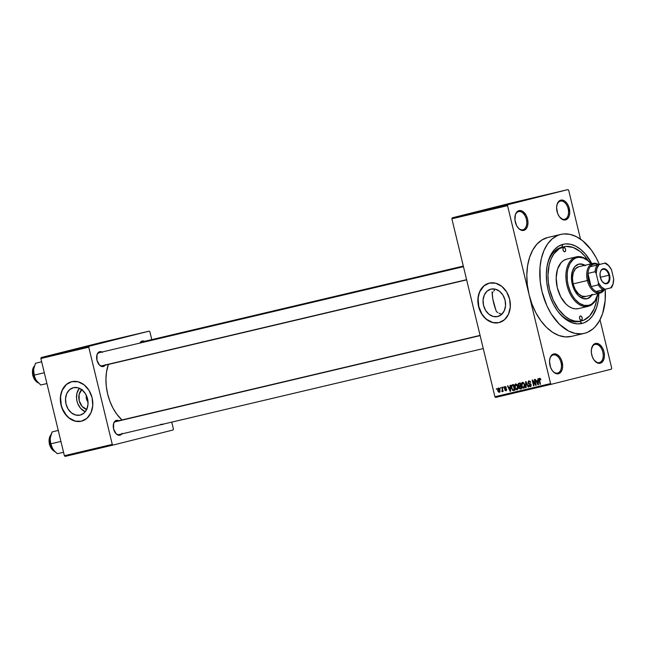 <?xml version="1.0" encoding="UTF-8"?>
<svg xmlns="http://www.w3.org/2000/svg" width="646" height="646" viewBox="0 0 646 646"><rect width="100%" height="100%" fill="white"/><g stroke="black" fill="none" stroke-linecap="round" stroke-linejoin="round"><path stroke-width="0.97" d="M557.627 373.073A9.327 5.782 76.7 0 0 561.043 362.6A9.327 5.782 76.7 0 0 553.242 354.945L553.695 353.968A10.175 6.307 -103.3 0 1 562.198 362.317A10.175 6.307 -103.3 0 1 558.475 373.743L557.627 373.073A9.327 5.782 -103.3 0 1 557.579 373.081A9.327 5.782 -103.3 0 1 552.492 370.836A9.327 5.782 76.7 0 0 557.627 373.073L558.475 373.743L560.631 372.403L562.101 369.762L562.65 366.217L561.616 360.42L559.84 357.085L557.49 354.783L553.695 353.968L551.539 355.308L550.069 357.949L549.52 361.494L550.553 367.291L552.33 370.626L554.672 372.928L558.475 373.743A10.175 6.307 -103.3 0 1 552.669 371.07A10.175 6.307 -103.3 0 1 549.803 358.926A10.175 6.307 -103.3 0 1 553.695 353.968L553.242 354.945A9.327 5.782 -103.3 0 1 553.291 354.937A9.327 5.782 -103.3 0 1 561.051 362.64A9.327 5.782 -103.3 0 1 557.627 373.073M522.953 229.734A9.327 5.782 76.7 0 0 526.361 219.269A9.327 5.782 76.7 0 0 518.568 211.613L519.013 210.636A10.175 6.307 -103.3 0 1 527.524 218.986A10.175 6.307 -103.3 0 1 523.801 230.404L522.953 229.734A9.327 5.782 -103.3 0 1 522.905 229.75A9.327 5.782 -103.3 0 1 517.809 227.505A9.327 5.782 76.7 0 0 522.953 229.734L523.801 230.404L525.957 229.064L527.419 226.423L527.968 222.886L527.524 218.986L526.143 215.32L522.816 211.444L520.256 210.523L516.857 211.977L515.395 214.617L514.943 220.1L516.671 225.72L518.778 228.595L521.274 230.242L523.801 230.404A10.175 6.307 -103.3 0 1 517.995 227.739A10.175 6.307 -103.3 0 1 515.128 215.594A10.175 6.307 -103.3 0 1 519.013 210.636L518.568 211.613A9.327 5.782 -103.3 0 1 518.617 211.597A9.327 5.782 -103.3 0 1 526.377 219.309A9.327 5.782 -103.3 0 1 522.953 229.734M564.725 219.236A9.327 5.782 76.7 0 0 568.141 208.763A9.327 5.782 76.7 0 0 560.348 201.116L560.793 200.139A10.175 6.307 -103.3 0 1 569.296 208.488A10.175 6.307 -103.3 0 1 565.573 219.906L564.725 219.236A9.327 5.782 -103.3 0 1 564.677 219.244A9.327 5.782 -103.3 0 1 559.589 217.008A9.327 5.782 76.7 0 0 564.725 219.236L565.573 219.906L567.737 218.566L569.199 215.925L569.748 212.389L568.714 206.583L566.938 203.256L564.596 200.946L562.028 200.026L559.646 200.623L557.167 204.12L556.618 207.657L557.651 213.455L559.428 216.79L563.054 219.745L565.573 219.906A10.175 6.307 -103.3 0 1 559.775 217.242A10.175 6.307 -103.3 0 1 556.909 205.097A10.175 6.307 -103.3 0 1 560.793 200.139L560.348 201.116A9.327 5.782 -103.3 0 1 560.397 201.1A9.327 5.782 -103.3 0 1 568.149 208.803A9.327 5.782 -103.3 0 1 564.725 219.236M599.407 362.567A9.327 5.782 76.7 0 0 602.815 352.102A9.327 5.782 76.7 0 0 595.023 344.447L595.467 343.47A10.175 6.307 -103.3 0 1 603.978 351.82A10.175 6.307 -103.3 0 1 600.255 363.238L599.407 362.567A9.327 5.782 -103.3 0 1 599.359 362.584A9.327 5.782 -103.3 0 1 594.263 360.339A9.327 5.782 76.7 0 0 599.407 362.567L600.255 363.238L602.411 361.897L603.873 359.257L604.422 355.72L603.978 351.82L602.597 348.154L599.27 344.286L595.467 343.47L593.311 344.811L591.445 349.139L591.397 352.934L592.334 356.794L594.102 360.129L597.728 363.076L600.255 363.238A10.175 6.307 -103.3 0 1 594.449 360.573A10.175 6.307 -103.3 0 1 591.583 348.428A10.175 6.307 -103.3 0 1 595.467 343.47L595.023 344.447A9.327 5.782 -103.3 0 1 595.071 344.439A9.327 5.782 -103.3 0 1 602.831 352.143A9.327 5.782 -103.3 0 1 599.407 362.567M492.866 292.372L492.147 293.639L492.866 292.372M494.61 290.127L493.689 291.193L494.61 290.127M497.63 316.548A14.123 11.079 75.9 0 1 483.547 305.445A14.123 11.079 75.9 0 1 490.871 289.125A14.123 11.079 75.9 0 1 490.992 289.101L495.369 289.166L499.592 291.314L503.008 295.214L505.099 300.277L505.543 305.72L504.284 310.726L501.506 314.529L497.63 316.548L493.253 316.475L489.038 314.327L485.622 310.427L483.531 305.372L483.079 299.922L484.338 294.915L487.116 291.12L490.992 289.101A14.123 11.079 75.9 0 1 505.075 300.196A14.123 11.079 75.9 0 1 497.751 316.516A14.123 11.079 75.9 0 1 497.63 316.548L497.63 316.548M501.643 314.158L499.011 313.221L501.643 314.158M497.751 312.551L496.532 311.743L497.751 312.551M489.256 283.118A20.341 15.964 -104.1 0 0 478.823 306.664A20.341 15.964 -104.1 0 0 499.1 322.596L498.89 322.645A20.341 15.964 75.9 0 1 478.597 306.656A20.341 15.964 75.9 0 1 489.151 283.142A20.341 15.964 75.9 0 1 489.329 283.101L495.635 283.206L501.716 286.299L506.634 291.919L509.646 299.203L510.292 307.052L508.475 314.263L504.469 319.738L498.89 322.645L492.583 322.54L486.503 319.447L481.585 313.827L478.573 306.543L477.927 298.694L479.744 291.491L483.741 286.008L489.329 283.101A20.341 15.964 75.9 0 1 509.621 299.09A20.341 15.964 75.9 0 1 499.067 322.604A20.341 15.964 75.9 0 1 498.89 322.645L499.1 322.596A20.341 15.964 -104.1 0 0 499.172 322.572M121.819 433.91A7.631 4.724 -103.3 0 1 119.946 435.218L119.106 434.548A6.783 4.199 -103.3 0 1 119.066 434.556A6.783 4.199 -103.3 0 1 115.416 432.982A6.783 4.199 76.7 0 0 119.106 434.548L119.946 435.218L122.191 433.329M119.211 420.998L116.361 420.393L115.917 421.37A6.783 4.199 76.7 0 0 113.389 424.406A6.783 4.199 -103.3 0 1 115.917 421.37L116.361 420.393A7.631 4.724 -103.3 0 1 118.703 420.707M160.547 424.422L163.446 424.083A7.631 4.724 -103.3 0 1 162.437 424.543A7.631 4.724 -103.3 0 1 161.258 424.6M105.201 365.208A7.631 4.724 -103.3 0 1 103.328 366.516L102.48 365.846A6.783 4.199 -103.3 0 1 102.448 365.854A6.783 4.199 -103.3 0 1 98.79 364.279A6.783 4.199 76.7 0 0 102.48 365.846L103.328 366.516L105.573 364.627M102.593 352.296L99.742 351.69L99.29 352.668A6.783 4.199 76.7 0 0 96.771 355.704A6.783 4.199 -103.3 0 1 99.29 352.668L99.742 351.69A7.631 4.724 -103.3 0 1 102.084 352.005M145.084 341.621L142.233 341.015L141.781 341.992A6.783 4.199 76.7 0 0 140.247 343.002A6.783 4.199 -103.3 0 1 141.781 341.992L142.233 341.015A7.631 4.724 -103.3 0 1 144.575 341.33M562.077 247.176A38.138 23.636 76.7 0 0 561.673 247.273L563.013 244.341A40.682 25.21 -103.3 0 1 591.825 263.665L585.413 254.048L580.697 249.421L575.675 246.11L570.523 244.261L565.46 243.93L563.013 244.341L561.673 247.273A38.138 23.636 -103.3 0 1 561.875 247.224L563.805 246.764M598.834 293.332L598.228 300.737L596.638 307.496L592.543 315.854L588.837 319.94L584.501 322.629L582.143 323.42L579.607 321.409A38.138 23.636 -103.3 0 1 579.405 321.458A38.138 23.636 -103.3 0 1 558.386 312.05A38.138 23.636 76.7 0 0 579.607 321.409L582.143 323.42L577.193 323.864L572.057 322.766L566.946 320.174L562.052 316.185L557.563 310.96L553.646 304.694L550.465 297.62L548.123 290.03L546.734 282.197L546.33 274.429L546.936 267.024L548.527 260.265L551.038 254.419L554.381 249.703L558.427 246.304L563.013 244.341A40.682 25.21 -103.3 0 0 547.469 264.166A40.682 25.21 -103.3 0 0 558.935 312.745A40.682 25.21 -103.3 0 0 582.143 323.42A40.682 25.21 -103.3 0 0 598.834 293.357M548.22 237.381A50.856 31.517 76.7 0 0 547.945 237.445A50.856 31.517 76.7 0 0 547.679 237.51L541.946 239.965L536.891 244.212L532.708 250.107L529.567 257.423L527.572 265.869L526.813 275.123L527.322 284.829L529.066 294.616L507.546 205.654L451.869 218.8L494.917 396.733L550.586 383.587L551.296 384.281L611.415 369.173L551.296 384.281L495.627 397.427L494.917 396.733L495.627 397.427L551.296 384.281L550.586 383.587L529.066 294.616A50.856 31.517 76.7 0 0 571.322 336.429L584.267 333.376A50.856 31.517 -103.3 0 1 541.962 291.346A50.856 31.517 -103.3 0 1 560.623 234.458L547.679 237.51A50.856 31.517 76.7 0 0 529.066 294.616L507.546 205.654L451.869 218.8L494.917 396.733L550.586 383.587L529.066 294.616L531.989 304.113L535.97 312.947L540.863 320.787L546.476 327.32L552.596 332.302L558.984 335.54L565.395 336.913L571.589 336.364M547.679 237.51L560.623 234.458L557.684 235.443L552.265 238.81L547.622 243.913L543.948 250.551L541.364 258.465L539.983 267.355L540.266 281.777L542.01 291.564L546.799 305.582L551.256 313.956L559.42 324.26L568.714 331.091L575.15 333.409L581.481 333.82L584.541 333.304L587.48 332.319L592.899 328.951L595.329 326.601L599.504 320.707L602.653 313.399L605.173 300.406L605.205 289.287A50.856 31.517 -103.3 0 1 584.541 333.304A50.856 31.517 -103.3 0 1 584.267 333.376M108.391 364.449A38.986 24.16 76.7 0 0 121.924 419.948L116.7 414.062L112.945 408.062L109.893 401.287L107.656 394.003L106.315 386.502L105.928 379.057L106.509 371.959L108.391 364.449M99.29 352.668A6.783 4.199 -103.3 0 1 99.331 352.659L463.457 266.685M141.781 341.992A6.783 4.199 -103.3 0 1 141.821 341.976L463.311 266.079M115.917 421.37A6.783 4.199 -103.3 0 1 115.949 421.362L480.075 335.387M86.419 395.578A5.935 4.659 -104.1 0 0 88.026 401.974A5.935 4.659 75.9 0 1 86.419 395.578M86.677 409.451A11.257 8.834 75.9 0 1 79.216 400.786A11.257 8.834 75.9 0 1 81.695 389.627M79.321 388.254A14.123 11.079 -104.1 0 0 85.232 411.785L80.653 408.377L77.851 403.815L76.995 401.182L76.551 398.453L76.963 393.131L79.321 388.254M80.096 415.128A14.123 11.079 75.9 0 1 66.005 404.025A14.123 11.079 75.9 0 1 73.329 387.705A14.123 11.079 75.9 0 1 73.45 387.681L77.835 387.745L82.05 389.893L85.466 393.794L87.557 398.857L88.009 404.299L86.75 409.306L83.972 413.109L80.096 415.128L75.711 415.055L71.496 412.907L68.08 409.007L65.989 403.952L65.537 398.501L66.796 393.495L69.582 389.7L73.45 387.681A14.123 11.079 75.9 0 1 87.541 398.776A14.123 11.079 75.9 0 1 80.217 415.095A14.123 11.079 75.9 0 1 80.096 415.128L80.096 415.128M71.714 381.697A20.341 15.964 -104.1 0 0 61.281 405.244A20.341 15.964 -104.1 0 0 81.558 421.176L81.356 421.224A20.341 15.964 75.9 0 1 61.063 405.236A20.341 15.964 75.9 0 1 71.609 381.721A20.341 15.964 75.9 0 1 71.787 381.681L78.093 381.786L84.174 384.879L89.091 390.499L92.103 397.783L92.758 405.631L90.941 412.842L86.935 418.317L81.356 421.224L75.041 421.119L68.969 418.027L64.043 412.406L61.031 405.123L60.385 397.274L62.202 390.071L66.207 384.588L71.787 381.681A20.341 15.964 75.9 0 1 92.079 397.678A20.341 15.964 75.9 0 1 81.525 421.184A20.341 15.964 75.9 0 1 81.356 421.224L81.558 421.176A20.341 15.964 -104.1 0 0 81.63 421.152M500.27 388.504L500.48 387.576L500.27 388.504M502.241 389.465L501.716 387.285L502.128 387.188L503.145 391.387L502.572 390.814L502.354 391.629L501.813 391.541L502.241 389.465L501.813 391.541L502.572 390.814L503.145 391.387L502.128 387.188L501.716 387.285L502.241 389.465L502.653 389.36L502.241 389.465M503.089 387.834L503.307 386.914L503.089 387.834M504.26 388.044L504.55 386.631L505.915 386.857L506.262 387.56L505.107 387.043L504.623 387.697L506.448 388.908L506.351 390.628L505.075 390.467L504.752 389.813L505.842 390.192L506.214 389.457L504.76 388.908L504.26 388.044L506.246 389.554L505.842 390.192L504.752 389.813L505.996 390.79L506.634 389.376L504.647 387.834L505.043 387.059L506.262 387.56L504.93 386.453L504.26 388.044M510.114 387.124L510.049 385.323L510.485 385.218L510.623 391.282L510.195 391.379L507.481 385.928L507.918 385.824L508.685 387.463L510.114 387.124L508.685 387.463L507.918 385.824L507.481 385.928L510.195 391.379L510.623 391.282L510.485 385.218L510.049 385.323L510.114 387.124L510.526 387.019L510.114 387.124M515.645 383.918L516.897 384.378L517.866 386.171L518.092 388.48L517.171 389.813L515.855 389.425L514.838 387.495L514.676 385.081L515.556 383.942L514.676 385.081L514.773 387.245L517.075 389.837L517.93 386.429L517.042 384.548L515.645 383.918M522.412 382.319L523.664 382.779L524.633 384.572L524.859 386.881L523.938 388.214L522.63 387.826L521.605 385.896L521.395 383.74L522.234 382.375L521.443 383.482L521.54 385.646L523.841 388.238L524.697 384.83L523.817 382.949L522.412 382.319M539.588 378.265L540.387 378.588L540.912 379.856L539.959 378.968L539.418 379.299L540.484 384.233L540.072 384.33L538.958 379.121L539.588 378.265L539.119 380.413L540.072 384.33L540.484 384.233L539.394 379.485L539.733 378.944L540.912 379.856L540.331 378.524L539.588 378.265M537.892 380.567L537.827 378.758L538.263 378.661L538.401 384.725L537.973 384.822L535.259 379.372L536.463 380.906L537.892 380.567L536.463 380.906L535.259 379.372L537.973 384.822L538.401 384.725L538.263 378.661L537.827 378.758L537.892 380.567L538.304 380.462L537.892 380.567M535.494 384.192L534.379 379.573L534.791 379.477L536.188 385.242L535.744 385.347L532.885 381.14L534.008 385.759L533.596 385.856L532.199 380.09L532.643 379.985L535.494 384.192L532.643 379.985L532.199 380.09L533.596 385.856L534.008 385.759L532.885 381.14L535.744 385.347L536.188 385.242L534.791 379.477L534.379 379.573L535.494 384.192L535.905 384.087L535.494 384.192M527.992 382.771L528.622 380.882L530.293 381.447L530.713 382.424L529.211 381.455L528.371 382.456L528.751 383.256L530.964 384.289L530.826 386.478L529.34 386.413L528.727 385.266L530.35 385.977L530.657 384.612L528.622 383.829L527.992 382.771L528.953 383.999L530.479 384.362L530.205 386.025L528.727 385.266L530.382 386.696L531.173 384.838L528.404 382.666L529.001 381.479L530.713 382.424L528.872 380.793L527.992 382.771M525.691 387.721L525.989 381.56L528.606 387.035L528.178 387.132L525.981 382.27L526.119 387.624L525.691 387.721L526.119 387.624L525.981 382.27L528.178 387.132L528.606 387.035L525.586 381.649L525.691 387.721L526.119 387.616L525.691 387.721M518.98 383.215L518.132 385.202L518.375 383.506L520.256 382.908L521.645 388.674L520.256 389.005L519.093 388.351L519.037 386.486L518.132 385.202L519.037 386.486L518.883 387.794L520.369 388.981L521.645 388.674L520.256 382.908L518.932 383.223M511.422 388.076L511.454 385.379L513.489 384.507L514.878 390.273L512.73 390.467L511.422 388.076L513.045 390.596L514.878 390.273L513.489 384.507L512.278 384.798L511.422 388.076M497.703 390.499L497.654 388.65L498.906 388.093L499.891 389.546L500.012 391.726L499.075 392.372L498.009 391.403L497.703 390.499L499.366 392.356L499.988 389.909L498.316 388.012L497.703 390.499M496.386 389.417L496.596 388.496L496.386 389.417M611.722 368.22L600.005 319.778L611.722 368.22L611.415 369.173L611.722 368.22M580.488 239.109L568.682 190.287L580.488 239.109M507.853 204.701L567.971 189.593L512.302 202.739L452.184 217.847L507.853 204.701L567.971 189.593L568.682 190.287L567.971 189.593L512.302 202.739L452.184 217.847L507.853 204.701L507.546 205.654L507.853 204.701M461.906 215.489L464.474 214.876L461.906 215.489M464.732 214.819L465.653 214.593L464.732 214.819M470.982 213.358L475.836 212.195L470.982 213.358M478.056 211.67L478.678 211.525M498.752 206.793L495.353 207.641L498.76 206.801M493.867 207.98L497.137 207.164L493.875 207.98M488.974 209.102L491.905 208.408L488.747 209.191M483.079 210.539L488.336 209.239L483.079 210.539M173.419 429.033L171.747 422.121L173.419 429.033L173.104 429.986L112.985 445.094L173.104 429.986L173.419 429.033M151.786 339.626L149.904 331.834L151.786 339.626M101.285 342.445L41.174 357.553L149.194 331.14L101.285 342.445L149.194 331.14L149.904 331.834L149.194 331.14L89.075 346.248L88.76 347.193L40.86 358.506L64.374 455.713L112.283 444.4L88.76 347.193L89.075 346.248L41.174 357.553L101.285 342.445M65.084 456.407L112.985 445.094L112.283 444.4L88.76 347.193L40.86 358.506L41.174 357.553L40.86 358.506L64.374 455.713L65.084 456.407L64.374 455.713L112.283 444.4L112.985 445.094L65.084 456.407M142.233 341.015L139.891 343.083A7.631 4.724 -103.3 0 1 142.233 341.015M99.742 351.69L98.119 352.692L97.021 354.678L96.948 360.258L99.565 365.16L101.438 366.395L103.328 366.516A7.631 4.724 -103.3 0 1 98.975 364.514A7.631 4.724 -103.3 0 1 96.827 355.405A7.631 4.724 -103.3 0 1 99.742 351.69M116.361 420.393L114.746 421.394L113.648 423.38L113.567 428.96L116.183 433.862L118.056 435.097L119.946 435.218A7.631 4.724 -103.3 0 1 115.594 433.216A7.631 4.724 -103.3 0 1 113.446 424.107A7.631 4.724 -103.3 0 1 116.361 420.393M66.409 384.54L62.404 390.014L61.2 393.471L60.587 397.225L61.241 405.066L62.468 408.853L66.514 415.435L69.17 417.978L75.251 421.071M78.432 421.507L81.558 421.176M86.935 409.524L82.099 406.399L79.183 400.665L79.159 394.246L82.042 389.304M451.869 218.8L452.184 217.847L451.869 218.8M560.623 234.458A50.856 31.517 -103.3 0 1 560.898 234.393A50.856 31.517 -103.3 0 1 599.335 264.44L596.25 257.867L591.356 250.034L582.732 240.805L576.442 236.67L570.014 234.353L563.675 233.941L560.623 234.458M547.283 265.03A38.138 23.636 -103.3 0 1 561.673 247.273A38.138 23.636 76.7 0 0 547.283 265.03M549.746 359.216A9.327 5.782 -103.3 0 1 553.242 354.945A9.327 5.782 76.7 0 0 549.746 359.216M515.072 215.885A9.327 5.782 -103.3 0 1 518.568 211.613A9.327 5.782 76.7 0 0 515.072 215.885M556.844 205.388A9.327 5.782 -103.3 0 1 560.348 201.116A9.327 5.782 76.7 0 0 556.844 205.388M591.518 348.719A9.327 5.782 -103.3 0 1 595.023 344.447A9.327 5.782 76.7 0 0 591.526 348.719M483.951 285.96L479.946 291.435L478.734 294.891L478.129 298.646L478.775 306.487L481.787 313.778L484.056 316.855L486.713 319.399L492.785 322.491M495.975 322.927L499.1 322.596M498.203 206.93L495.91 207.503L498.203 206.93M489.854 208.924L489.385 209.005M484.629 210.144L481.165 210.992L484.629 210.136M485.445 209.926L484.823 210.071M481.577 210.887L484.225 210.241M479.025 211.452L477.992 211.726M478.323 211.662L478.743 211.541M474.64 212.502L477.459 211.831M474.81 212.486L477.644 211.767M475.836 212.195L470.53 213.495L475.836 212.195M470.999 213.382L470.53 213.495M471.257 213.317L471.669 213.204M470.425 213.495L468.14 214.06L470.425 213.495M464.474 214.876L460.679 215.804L464.474 214.876M461.47 215.619L461.882 215.522L461.47 215.619M484.411 210.176L481.181 210.967M540.5 378.75L539.733 378.944L540.5 378.75M540.476 384.225L540.072 384.33L540.476 384.225M539.531 380.308L539.119 380.413L539.531 380.308M538.401 384.717L537.973 384.822L538.401 384.717M537.916 381.277L538.013 384.176L536.769 381.544L538.32 381.156L536.769 381.544L538.32 381.172L536.769 381.544L538.013 384.176L537.916 381.277M536.18 385.242L535.744 385.347L536.18 385.242M533.346 381.019L532.885 381.14L533.346 381.019M534.008 385.751L533.596 385.856L534.008 385.751M530.1 381.205L529.001 381.479L530.1 381.205M529.139 385.161L528.727 385.266L529.139 385.161M530.213 386.025L531.214 385.767M531.165 384.814L530.754 384.919L531.165 384.814M530.939 384.241L530.479 384.362L530.939 384.241M530.665 383.894L529.736 384.128L530.665 383.894M530.301 383.659L528.953 383.999L530.301 383.659M528.606 387.027L528.178 387.132L528.606 387.027M521.952 385.549L521.54 385.646L521.952 385.549M522.097 383.32L521.443 383.482L522.097 383.32M524.286 384.919L523.672 387.568L524.754 387.293L523.672 387.568L522.444 386.833L521.952 385.573L522.582 382.997L523.615 382.731L522.582 382.997L524.697 384.814L523.034 383.021L521.911 383.667L522.041 385.896L523.155 387.511L524.286 387.043L524.286 384.919M521.645 388.658L520.369 388.981L521.645 388.658M519.295 387.697L518.883 387.794L519.295 387.697M520.999 385.993L519.037 386.486L520.999 385.993M521.136 387.834L521.653 388.399M519.465 386.72L519.691 388.278L521.072 388.101L520.66 386.381L521.072 388.101L521.483 387.996L520.353 388.27L519.271 387.608L519.465 386.72L521.064 386.276L519.885 386.558M520.006 383.684L520.49 385.702L520.902 385.597L519.683 385.896L518.544 385.097L518.722 384.063L520.41 383.571L518.568 384.257L519.15 385.92L520.49 385.702L520.006 383.684M515.177 387.148L515.807 384.596L516.848 384.33L515.807 384.596L517.519 386.518L516.905 389.167L517.987 388.892L516.905 389.167L515.678 388.432L515.185 387.164L515.92 388.771L516.905 389.167L517.93 386.413L515.734 384.612L515.056 385.622L515.185 387.164M515.33 384.919L514.676 385.081L515.33 384.919M514.878 390.257L513.723 390.547L514.878 390.257M514.846 390.144L513.045 390.596L514.846 390.144M513.352 385.242L513.546 384.766M513.61 384.685L513.336 385.307M514.232 389.425L514.927 390.031M513.239 385.282L514.305 389.7L514.717 389.595L512.964 389.893L511.842 387.988L511.664 386.542L512.496 385.452L513.643 385.169L512.02 385.654L511.68 386.332L512.149 388.949L513.118 389.926L514.305 389.7L513.239 385.282M510.623 391.274L510.195 391.379L510.623 391.274M510.138 387.834L510.235 390.741L508.991 388.101L510.542 387.713L508.991 388.101L510.138 387.834L508.991 388.101L510.235 390.741L510.138 387.834M505.899 386.841L505.043 387.059L505.899 386.841M505.172 389.708L504.752 389.813L505.172 389.708M506.682 389.982L505.842 390.192L506.682 389.982M506.658 389.457L506.246 389.554L506.658 389.457M506.553 389.11L506.028 389.239L506.553 389.11M506.432 388.876L505.503 389.11L506.432 388.876M503.137 391.379L502.733 391.484L503.137 391.379M502.976 390.709L502.095 390.919L502.976 390.701M502.507 391.363L501.813 391.541L502.507 391.363M502.863 390.216L502.37 390.337L502.863 390.216M499.576 390.014L499.229 391.751L500.077 391.541L499.229 391.751L498.106 390.362L498.446 388.617L499.293 388.399L498.446 388.617L499.988 389.909L498.857 388.69L498.187 388.787L498.631 391.524L499.552 391.492L499.576 390.014M564.806 251.754A2.116 1.316 -103.3 0 1 564.798 251.754A2.116 1.316 -103.3 0 1 563.037 250.01A2.116 1.316 -103.3 0 1 563.813 247.636L564.862 248.016L565.581 249.372L565.565 250.923L564.806 251.754L563.764 251.375L563.037 250.018L563.054 248.468L563.813 247.636A2.116 1.316 -103.3 0 1 563.821 247.636A2.116 1.316 -103.3 0 1 565.589 249.388A2.116 1.316 -103.3 0 1 564.806 251.754L564.806 251.754M581.352 320.125A2.116 1.316 -103.3 0 1 581.335 320.133A2.116 1.316 -103.3 0 1 579.575 318.381A2.116 1.316 -103.3 0 1 580.35 316.007L581.4 316.387L582.127 317.751L582.103 319.294L581.352 320.125L580.302 319.754L579.575 318.389L579.599 316.839L580.35 316.007A2.116 1.316 -103.3 0 1 580.366 316.007A2.116 1.316 -103.3 0 1 582.127 317.759A2.116 1.316 -103.3 0 1 581.352 320.125L581.352 320.125M592.366 294.326L590.896 296.393L587.125 298.735A17.797 11.03 -103.3 0 1 587.028 298.759A17.797 11.03 -103.3 0 1 572.219 284.046A17.797 11.03 -103.3 0 1 578.751 264.133L583.168 264.424L585.405 265.563M591.179 263.996L590.815 263.552A25.428 15.754 76.7 0 0 576.313 256.874L577.161 257.544A24.58 15.229 -103.3 0 1 591.058 263.843L587.844 260.613L583.249 257.948L578.638 257.302L575.739 258.029L573.123 259.652L569.925 263.633L567.85 269.148L567.188 273.452L567.317 280.421L568.165 285.152L570.475 291.927L572.631 295.973L575.182 299.461L579.535 303.362L584.178 305.372L588.716 305.324L588.272 306.301A25.428 15.754 76.7 0 0 597.986 293.914L598.115 293.349M598.067 293.542A24.58 15.229 -103.3 0 1 588.716 305.324L591.486 304.145L594.998 300.753L598.067 293.542M598.051 293.623A25.428 15.754 -103.3 0 1 588.272 306.301A25.428 15.754 -103.3 0 1 588.135 306.333A25.428 15.754 -103.3 0 1 566.978 285.322A25.428 15.754 -103.3 0 1 576.313 256.874L566.599 259.167A25.428 15.754 76.7 0 0 557.272 287.615A25.428 15.754 76.7 0 0 578.42 308.626A25.428 15.754 76.7 0 0 578.558 308.594L575.465 308.869L572.259 308.182L569.061 306.567L566.001 304.072L560.752 296.885L557.296 287.72L556.174 277.974L557.546 269.124L561.204 262.518L563.732 260.395L566.873 259.103A25.428 15.754 76.7 0 0 566.736 259.135A25.428 15.754 76.7 0 0 566.599 259.167L576.313 256.874A25.428 15.754 -103.3 0 1 576.45 256.842A25.428 15.754 -103.3 0 1 591.001 263.778M588.571 261.323L584.614 255.913L580.197 251.569L573.067 247.426L565.904 246.425L559.315 248.645L553.864 253.902L551.103 258.885L549.173 264.82L547.97 275.018L548.349 282.302L549.657 289.642L553.242 300.156L558.499 309.264L564.967 316.193L569.683 319.294L574.504 321.03L579.26 321.337L583.75 320.206L589.637 315.926L594.062 308.885L595.992 302.942L596.912 297.515A38.138 23.636 -103.3 0 1 581.545 320.949A38.138 23.636 -103.3 0 1 581.343 320.997A38.138 23.636 -103.3 0 1 549.617 289.481A38.138 23.636 -103.3 0 1 563.611 246.812L561.673 247.273L563.611 246.812A38.138 23.636 -103.3 0 1 563.821 246.764A38.138 23.636 -103.3 0 1 588.24 260.806M578.703 266.758L575.465 268.768L573.268 272.733L572.445 278.046L573.123 283.893L587.359 280.534L573.123 283.893L575.19 289.392L578.34 293.704L582.094 296.167L585.882 296.417A15.254 9.456 -103.3 0 1 585.793 296.433A15.254 9.456 -103.3 0 1 573.107 283.828A15.254 9.456 -103.3 0 1 578.703 266.758A15.254 9.456 -103.3 0 1 578.784 266.741L593.028 263.382A15.254 9.456 -103.3 0 1 598.632 264.61A15.254 9.456 76.7 0 0 589.039 266.241A15.254 9.456 76.7 0 0 587.359 280.534L588.522 280.251A14.406 8.931 -103.3 0 1 587.941 273.403A14.406 8.931 -103.3 0 1 590.113 266.741A14.406 8.931 -103.3 0 1 598.269 264.69L595.992 263.964L593.795 264.069L591.793 265.013L590.113 266.741L605.391 263.011A14.406 8.931 -103.3 0 1 609.315 266.394A14.406 8.931 76.7 0 0 609.13 266.168A14.406 8.931 76.7 0 0 605.391 263.011L599.125 264.594L596.928 268.365L596.193 273.573L598.414 282.746L598.253 284.902L591.13 286.582L587.941 273.403L588.522 280.251L591.13 286.582A14.406 8.931 -103.3 0 1 588.522 280.251L587.359 280.534A15.254 9.456 -103.3 0 1 593.028 263.382M492.147 293.639A38.138 23.636 76.7 0 0 496.532 311.743M492.034 291.855L492.874 299.203L495.837 309.991M578.558 308.594L587.997 306.365M591.97 294.98A17.797 11.03 -103.3 0 1 587.125 298.735L582.708 298.444L578.332 295.569L574.657 290.538L572.243 284.127L571.452 277.304L572.413 271.102L574.98 266.483L578.751 264.133A17.797 11.03 -103.3 0 1 578.848 264.117A17.797 11.03 -103.3 0 1 584.961 265.28M576.313 256.874A25.428 15.754 76.7 0 0 567.01 285.427A25.428 15.754 76.7 0 0 588.272 306.301L588.716 305.324A24.58 15.229 -103.3 0 1 568.165 285.152A24.58 15.229 -103.3 0 1 577.161 257.544L576.313 256.874M586.479 298.888L588.482 298.032M590.25 296.538L591.712 294.479M584.759 265.708L582.522 264.577M586.705 298.823A17.797 11.03 76.7 0 0 591.324 295.133M584.315 265.433A17.797 11.03 76.7 0 0 578.525 264.198M50.097 439.732L50.17 438.198A11.184 6.936 76.7 0 0 50.582 443.859L50.17 438.198L52.116 431.964L58.423 430.373L52.116 431.964L50.856 435.073L50.17 438.198L50.299 442.429L52.794 449.075L51.107 445.118L50.097 439.732M49.92 445.764L49.5 444.101A9.327 5.782 -103.3 0 1 50.186 435.913M50.921 434.871A9.327 5.782 76.7 0 0 49.5 444.101L50.574 443.842L49.5 444.101A9.327 5.782 76.7 0 0 54.87 451.562L53.57 450.133A11.184 6.936 76.7 0 1 53.553 450.109L52.794 449.075A11.184 6.936 76.7 0 0 53.553 450.109M60.926 441.436L50.864 443.81L60.926 441.436M53.747 450.351L57.373 453.71L63.542 452.257L57.373 453.71L54.853 451.538A9.327 5.782 -103.3 0 1 49.5 444.101L49.112 442.421M50.412 436.712A11.184 6.936 76.7 0 0 50.396 436.753L50.17 438.198A11.184 6.936 76.7 0 1 50.396 436.753L50.42 436.672M49.031 440.733L49.161 439.135M51.462 448.647L50.614 447.29M51.107 445.118L50.582 443.859A11.184 6.936 76.7 0 0 52.794 449.075L51.107 445.118M480.131 335.613L114.948 421.838L480.131 335.613M101.414 365.894L466.598 279.678L101.414 365.894M140.812 342.453L463.36 266.305L140.812 342.453M602.25 281.575A7.203 4.465 76.7 0 0 607.595 282.568A7.203 4.465 76.7 0 0 608.887 275.244L609.582 275.075A7.712 4.78 -103.3 0 1 608.152 282.972A7.712 4.78 -103.3 0 1 602.363 281.713A7.712 4.78 -103.3 0 1 600.312 277.409L600.086 273.04L600.861 270.658L603.138 268.744L606.013 269.358L608.54 272.297L609.582 275.075L609.929 278.03L609.033 281.826L606.764 283.739L604.85 283.61L602.104 281.373L600.312 277.409A7.712 4.78 -103.3 0 1 600.191 272.499A7.712 4.78 -103.3 0 1 604.761 268.776A7.712 4.78 -103.3 0 1 609.582 275.075L608.887 275.244A7.203 4.465 -103.3 0 1 606.214 283.344A7.203 4.465 -103.3 0 1 602.25 281.575M600.279 277.279L608.887 275.244L600.279 277.279M604.147 289.545A14.406 8.931 -103.3 0 1 596.096 291.451L598.366 292.186L600.57 292.081L604.244 289.408M604.511 289.456A15.254 9.456 -103.3 0 1 600.037 293.074A15.254 9.456 -103.3 0 1 587.359 280.534A15.254 9.456 76.7 0 0 595.289 292.347A15.254 9.456 76.7 0 0 604.511 289.456M613.256 283.093A14.406 8.931 -103.3 0 1 611.366 287.728L605.1 289.311A13.558 8.406 -103.3 0 1 598.414 282.746L598.253 284.902A14.406 8.931 76.7 0 0 603.211 289.771L596.096 291.451L603.211 289.771A14.406 8.931 -103.3 0 1 598.253 284.902L591.13 286.582A14.406 8.931 76.7 0 0 596.096 291.451A14.406 8.931 -103.3 0 1 591.13 286.582L587.941 273.403L595.063 271.724L596.193 273.573L598.414 282.746L601.442 287.01L605.1 289.311L611.366 287.728A14.406 8.931 76.7 0 0 613.199 283.376L613.32 282.811A13.558 8.406 -103.3 0 1 610.777 287.882L612.965 284.111L613.7 278.902L611.479 269.729L608.459 265.474L604.793 263.172A13.558 8.406 -103.3 0 1 609.493 266.62A13.558 8.406 -103.3 0 1 611.479 269.729L613.7 278.902A13.558 8.406 -103.3 0 1 613.32 282.811M590.113 266.741A14.406 8.931 76.7 0 0 587.941 273.403L595.063 271.724A14.406 8.931 -103.3 0 1 597.235 265.062L590.113 266.741M600.15 272.677A7.203 4.465 -103.3 0 1 602.904 269.317A7.203 4.465 -103.3 0 1 608.887 275.244A7.203 4.465 76.7 0 0 604.446 269.382A7.203 4.465 76.7 0 0 600.15 272.677M597.235 265.062A14.406 8.931 76.7 0 0 595.063 271.724L596.193 273.573A13.558 8.406 -103.3 0 1 599.125 264.594L597.235 265.062M34.303 366.169A9.327 5.782 76.7 0 0 32.881 375.399L33.955 375.148L36.176 380.373L40.755 385.008L46.916 383.554L40.755 385.008L36.176 380.373L34.488 376.416L34.238 375.108L44.299 372.734L34.238 375.108L33.544 369.496L33.963 375.165L32.881 375.399A9.327 5.782 76.7 0 0 38.251 382.86A9.327 5.782 -103.3 0 1 32.881 375.399L32.494 373.719M41.659 361.808L35.498 363.262L41.659 361.808M33.544 369.496L35.498 363.262L33.544 369.496A11.184 6.936 76.7 0 0 36.176 380.373L34.868 377.74L33.592 372.467L33.778 368.042A11.184 6.936 76.7 0 0 33.544 369.496M34.844 379.953L33.996 378.588M33.301 377.062L32.881 375.399A9.327 5.782 -103.3 0 1 33.56 367.211M32.405 372.031L32.534 370.433M37.129 381.649L36.176 380.373A11.184 6.936 76.7 0 0 36.935 381.406A11.184 6.936 76.7 0 0 36.951 381.431M117.604 434.903L483.265 348.574M547.945 237.445L560.898 234.393M96.698 355.97L96.827 355.405M98.612 364.069L98.975 364.514M113.325 424.672L113.446 424.107M115.238 432.772L115.594 433.216M519.836 386.574L521.064 386.268M591.461 348.993L591.583 348.428M594.086 360.121L594.449 360.573M556.779 205.654L556.909 205.097M559.412 216.79L559.775 217.242M515.007 216.152L515.128 215.594M517.632 227.287L517.995 227.739M549.681 359.491L549.803 358.926M552.306 370.626L552.669 371.07M586.382 298.912L587.028 298.759M566.736 259.135L576.45 256.842M579.405 321.458L581.343 320.997M578.42 308.626L588.135 306.333M578.202 264.271L578.848 264.117M50.961 434.766L49.314 444.141L54.95 451.643M466.646 279.871L102.448 365.854M580.915 297.588L600.037 293.074M609.13 266.168L609.493 266.62M38.332 382.941L32.688 375.439L32.712 368.963L34.335 366.064"/></g></svg>
